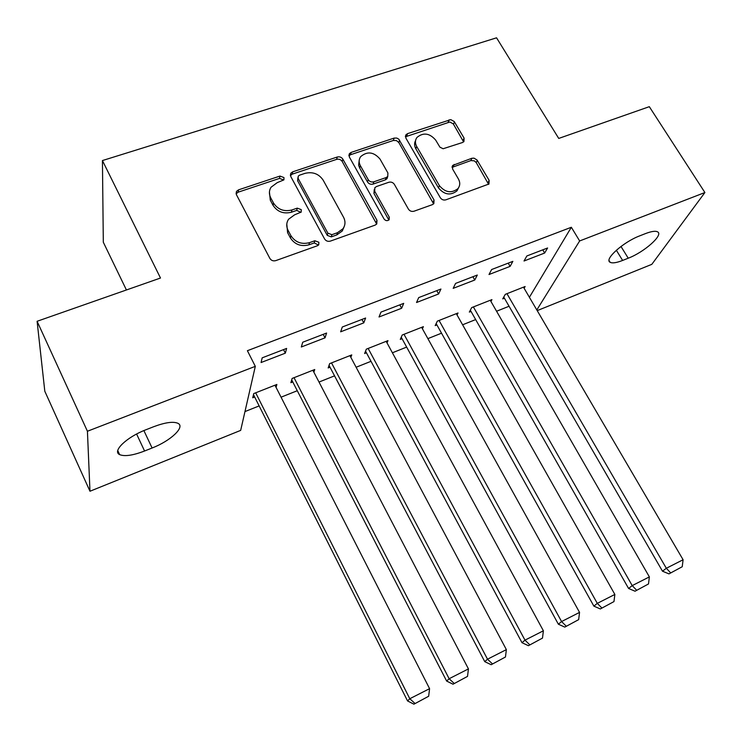 <?xml version="1.0" encoding="UTF-8"?>
<svg xmlns="http://www.w3.org/2000/svg" width="742" height="742" viewBox="0 0 742 742"><rect width="100%" height="100%" fill="white"/><g stroke="black" fill="none" stroke-linecap="round" stroke-linejoin="round"><path stroke-width="1.11" d="M283.963 177.561L279.975 176.067L238.534 189.85L236.485 191.399L236.41 194.654L269.884 258.448C271.275 260.544 273.232 261.267 275.764 260.627L317.502 245.713L318.735 244.823L318.875 242.263L314.831 240.751L309.488 242.653C301.558 244.647 295.372 242.346 290.938 235.733L288.109 230.428C286.143 226.468 286.301 222.739 288.582 219.242L294.555 214.855L301.169 212.073L301.271 209.643L297.254 208.14L291.931 209.967C284.028 211.878 277.888 209.587 273.52 203.076L270.737 197.864C268.882 194.135 268.984 190.592 271.043 187.244L277.248 182.634L283.898 179.879L283.963 177.561M283.472 179.898L279.502 178.405L238.163 192.178L236.086 193.783M318.522 245.073L314.237 242.94L308.913 244.832L309.488 242.653M300.927 212.37L296.726 210.394L291.411 212.231L291.931 209.967M462.516 142.51L463.954 141.536L464.075 138.095L454.215 121.521L450.774 119.638L407.562 133.634L405.967 134.747L405.874 138.086L440.331 197.743C441.731 199.709 443.577 200.405 445.868 199.83L488.959 184.007L489.136 180.362L477.023 159.975L473.99 158.139L471.847 158.278L452.694 165.41L452.555 168.944L458.408 178.952C460.318 182.495 460.161 185.723 457.935 188.635C451.451 193.579 445.274 192.586 439.385 185.648L416.689 146.452C414.936 143.187 415.019 140.182 416.948 137.437C423.348 132.234 429.581 133.106 435.647 140.053L439.923 147.176L443.122 148.743L462.516 142.51M529.398 297.292L571.34 227.265L247.392 350.706L255.313 366.344L240.668 430.388L89.977 491.241L87.426 431.25L255.313 366.344M571.34 227.265L579.65 240.955L704.9 192.53L651.81 264.347L537.208 310.62M89.977 491.241L44.808 391.238L37.1 321.286L160.495 278.027L102.433 160.56L496.556 37.814L558.735 138.429L649.315 106.681L704.9 192.53M37.1 321.286L87.426 431.25M342.841 159.122C341.487 157.174 339.623 156.469 337.258 157.016L292.738 171.819L290.845 173.211L290.762 176.503L324.588 238.961C325.979 241.02 327.899 241.734 330.348 241.113L375.155 225.104L376.769 223.973L376.964 220.309L342.841 159.122L342.192 161.459C340.838 159.511 338.983 158.816 336.627 159.363L292.227 174.157L290.391 175.474M351.161 152.398L394.141 138.095L396.784 138.068L398.788 139.162L434.033 199.988L433.847 203.642L432.373 204.653L414.008 211.22C411.671 211.804 409.807 211.099 408.415 209.114L394.373 184.368C392.991 182.411 391.136 181.707 388.808 182.272L376.482 186.53L374.84 187.689L374.691 191.204L389.272 217.165L389.133 219.734C387.352 221.153 385.664 220.912 384.068 219.02L349.324 156.961L349.426 153.631L351.161 152.398L350.493 154.744L393.362 140.461L394.141 138.095M102.433 160.56L103.314 242.235L126.418 289.974M510.116 266.369L512.852 261.36L491.621 269.531L489.006 274.521L510.116 266.369L508.224 263.141M490.926 301.447L491.927 299.61L471.68 307.605L469.334 312.085L471.022 311.417M438.624 293.971L440.933 289.046L418.701 297.598L416.54 302.504L438.624 293.971L436.76 290.651M422.402 328.743L423.385 326.656L402.229 335.004L400.29 339.391L402.053 338.695M363.784 322.872L365.602 318.03L342.303 326.999L340.643 331.813L363.784 322.872L361.938 319.45M350.845 357.347L351.764 354.908L329.652 363.636L328.168 367.93L330.005 367.197M285.345 353.164L286.625 348.425L262.186 357.839L261.073 362.532L285.345 353.164L283.518 349.621M276.07 387.398L276.868 384.449L253.727 393.585L252.744 397.768L254.664 397.007M244.962 411.578L259.153 405.92M281.06 397.183L297.282 390.719M319.014 382.047L334.559 375.851M356.114 367.253L371 361.317M392.397 352.784L406.653 347.098M427.884 338.63L441.527 333.186M462.591 324.792L475.659 319.579M496.565 311.241L509.068 306.251M313.875 372.187L314.738 369.516L292.125 378.439L290.883 382.677L292.765 381.935M325.033 337.842L326.591 333.047L302.727 342.229L301.335 346.987L325.033 337.842L323.197 334.354M387.018 342.878L387.973 340.624L366.344 349.157L364.628 353.507L366.427 352.793M401.645 308.255L403.704 303.367L380.952 312.122L379.032 316.982L401.645 308.255L399.78 304.879M457.035 314.942L458.027 312.985L437.326 321.147L435.183 325.59L436.908 324.903M474.778 280.012L477.301 275.041L455.579 283.407L453.186 288.35L474.778 280.012L472.895 276.738M524.112 288.248L525.113 286.514L505.293 294.342L502.751 298.859L504.402 298.201M544.665 253.031L547.605 247.986L526.848 255.971L524.028 260.998L544.665 253.031L542.764 249.85M645.484 233.591C651.439 231.319 655.474 230.734 657.588 231.856C663.849 234.797 644.297 252.132 628.233 258.207L622.621 260.442C616.537 262.816 612.382 263.438 610.156 262.306C603.71 259.644 623.15 242.05 639.725 235.854L645.484 233.591M536.818 309.952L579.65 240.955M144.569 451.006C132.92 455.467 124.61 456.664 119.629 454.614C111.921 451.275 126.734 437.047 145.859 429.785L153.677 426.715C165.216 422.402 173.303 421.28 177.969 423.33C185.537 426.882 170.651 440.859 152.101 448.01L144.569 451.006L136.602 434.033M269.429 191.955L270.283 200.155L270.737 197.864M291.411 212.231C283.537 214.141 277.415 211.85 273.056 205.358L270.283 200.155M286.792 223.963L287.59 232.645L288.109 230.428M308.913 244.832C301.002 246.836 294.834 244.535 290.41 237.941L287.59 232.645M376.676 224.084L342.192 161.459M299.536 175.186L298.228 176.151L298.154 178.47L327.871 233.173L331.897 234.685L337.452 232.71L342.915 228.805C345.429 225.225 345.633 221.366 343.537 217.239L323.15 180.139C318.8 173.804 312.772 171.532 305.055 173.34L299.536 175.186M297.885 177.653L297.625 180.788L298.154 178.47M344.149 226.709L342.257 231.012L336.803 234.899L331.266 236.874L327.25 235.372L297.625 180.788M433.625 203.883L398.816 142.529L396.441 140.572L393.362 140.461M374.237 189.562L373.949 193.467L388.483 219.372L389.272 217.165M388.762 220.096L388.483 219.372M379.997 159.038C373.727 151.832 367.271 151.043 360.631 156.673C358.776 159.447 358.683 162.442 360.362 165.67L368.236 179.694C369.609 181.669 371.473 182.365 373.829 181.799L386.137 177.57L387.76 176.429L387.899 172.96L379.997 159.038M359.221 160.216L358.618 165.188L359.666 167.989L360.362 165.67M387.574 176.652L386.981 178.72L385.367 179.852L373.087 184.081C370.74 184.647 368.885 183.951 367.513 181.985L359.666 167.989M350.493 154.744L348.916 155.774M415.539 140.665C414.184 143.234 414.286 145.942 415.845 148.79L416.689 146.452M458.547 187.8L456.97 190.87C450.505 195.805 444.337 194.812 438.476 187.902L415.845 148.79M488.607 184.35L476.262 162.619L474.305 160.847L470.864 160.569L452.063 167.377M463.602 141.907L453.288 123.877L449.856 122.013L405.429 136.788M253.476 394.642L407.562 700.949L409.788 698.732L255.675 392.815M274.957 385.209L429.581 688.669L428.663 696.246L413.925 704.186L428.663 696.246M414.834 703.305L409.788 698.732L429.581 688.669M413.925 704.186L407.562 700.949M291.699 379.876L446.638 681.063L449.133 678.726L294.017 377.687M312.864 370.249L468.443 668.904L467.525 676.389L453.019 684.207L467.525 676.389M454.03 683.28L449.133 678.726L468.443 668.904M453.019 684.207L446.638 681.063M329.049 365.379L484.767 661.66L487.513 659.202L331.507 362.903M349.936 355.631L506.369 649.621L505.46 657.013L491.176 664.711L505.46 657.013M492.289 663.747L487.513 659.202L506.369 649.621M491.176 664.711L484.767 661.66M365.556 351.161L522.006 642.711L524.984 640.151L368.153 348.443M386.174 341.329L543.385 630.793L542.495 638.101L528.425 645.688L542.495 638.101M529.63 644.668L524.984 640.151L543.385 630.793M528.425 645.688L522.006 642.711M401.246 337.22L558.364 624.207L561.573 621.546L404 334.299M421.632 327.343L579.548 612.4L578.658 619.635L564.792 627.101L578.658 619.635M566.1 626.044L561.573 621.546L579.548 612.4M564.792 627.101L558.364 624.207M436.157 323.568L593.878 606.131L597.301 603.367L439.069 320.47M456.311 313.662L614.858 594.444L613.977 601.586L600.324 608.95L613.977 601.586M601.716 607.856L597.301 603.367L614.858 594.444M600.324 608.95L593.878 606.131M470.317 310.184L628.585 588.471L632.212 585.614L473.377 306.928M490.258 300.269L649.371 576.896L648.499 583.963L635.041 591.216L648.499 583.963M636.506 590.085L632.212 585.614L649.371 576.896M635.041 591.216L628.585 588.471M503.753 297.078L662.504 571.21L666.325 568.27L506.953 293.684M523.472 287.163L683.094 559.746L682.232 566.73L668.969 573.881L682.232 566.73M670.508 572.713L666.325 568.27L683.094 559.746M668.969 573.881L662.504 571.21M279.502 178.405L279.975 176.067M314.237 242.94L314.831 240.751M296.726 210.394L297.254 208.14M273.056 205.358L273.52 203.076M290.41 237.941L290.938 235.733M238.163 192.178L238.534 189.85M376.213 222.517L376.964 220.309M292.227 174.157L292.738 171.819M336.627 159.363L337.258 157.016M327.25 235.372L327.871 233.173M331.266 236.874L331.897 234.685M336.803 234.899L337.452 232.71M398.816 142.529L399.613 140.173M433.133 202.204L434.033 199.988M373.949 193.467L374.691 191.204M367.513 181.985L368.236 179.694M373.087 184.081L373.829 181.799M385.367 179.852L386.137 177.57M438.476 187.902L439.385 185.648M453.214 166.709L454.15 164.427M470.864 160.569L471.847 158.278M476.262 162.619L477.264 160.337M488.097 182.597L489.136 180.362M406.746 135.999L407.562 133.634M448.168 122.198L449.086 119.824M453.52 124.229L454.447 121.874M463.119 140.423L464.075 138.095M152.101 448.01L143.883 430.592M628.233 258.207L620.989 246.465M622.621 260.442L616.342 250.23M236.123 193.718L236.485 191.399M290.372 175.39L290.845 173.211M342.257 231.012L342.915 228.805M386.981 178.72L387.76 176.429M348.888 155.514L349.426 153.631M456.97 190.87L457.935 188.635M452.073 166.931L452.694 165.41M405.41 136.37L405.967 134.747M119.629 454.614L117.755 450.579M610.156 262.306L609.071 260.544"/></g></svg>
